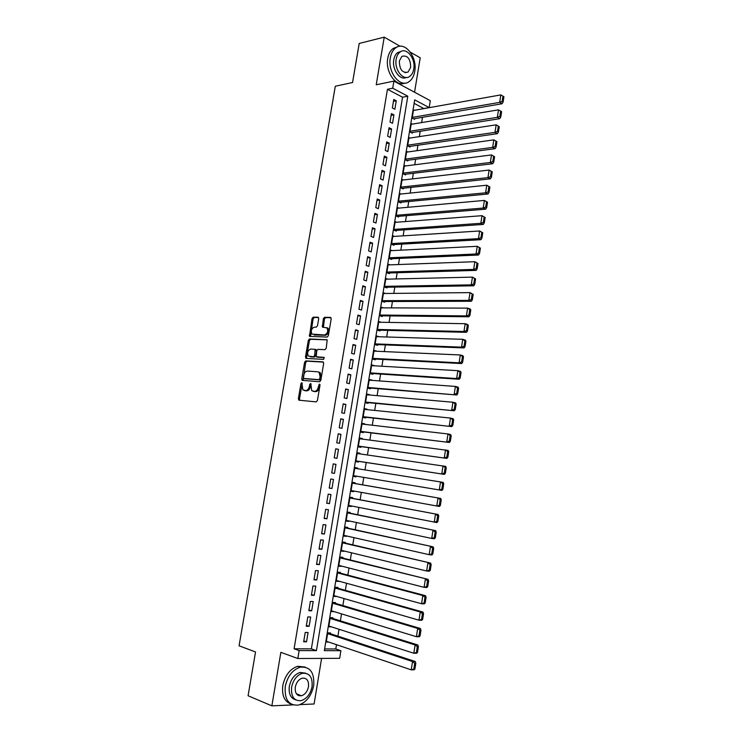 <?xml version="1.0" encoding="UTF-8"?>
<svg xmlns="http://www.w3.org/2000/svg" width="743" height="743" viewBox="0 0 743 743"><rect width="100%" height="100%" fill="white"/><g stroke="black" fill="none" stroke-linecap="round" stroke-linejoin="round"><path stroke-width="1.11" d="M301.769 382.682L300.943 383.62L298.38 398.694L299.076 400.208L316.212 401.889L317.419 400.533L320.01 385.171L319.499 384.103L318.32 387.038C317.66 389.824 316.369 391.273 314.447 391.385L311.689 390.632L310.843 383.527L309.72 384.335L309.385 386.295C308.735 389.053 307.463 390.493 305.577 390.604L302.884 389.88L301.769 382.682M302.271 383.295L299.475 398.935L299.8 400.273M320.01 384.688L319.416 387.298L318.32 387.038M311.057 383.982L310.481 386.555L309.385 386.295M298.64 695.615L299.54 695.011M318.71 318.636L317.995 317.215L313.212 317.159L312.032 318.543L309.487 336.319L327.143 337.081L328.36 335.678L331.202 318.821L330.459 317.382L324.552 317.307L323.344 318.71L322.397 327.087L327.022 327.932C328.397 331.322 327.561 333.672 324.496 334.982L311.976 334.099C310.602 330.774 311.428 328.443 314.438 327.106L316.304 327.143L317.493 325.759L318.71 318.636M392.713 88.203L393.901 81.098L430.29 100.695L429.175 107.568L414.696 99.878L324.329 650.664L340.888 650.701L339.644 658.326L297.822 658.512L299.141 650.599L316.434 650.645L407.805 96.218L392.713 88.203L387.456 89.271L294.089 648.797L299.141 650.599M297.822 658.512L280.863 652.335L271.864 705.85L248.078 695.754L255.536 651.964L239.07 645.806L335.297 86.234L352.553 82.51L359.203 43.465L384.233 37.15L376.227 84.795L393.901 81.098M305.772 360.884L304.593 362.24L301.751 378.911L302.447 380.397L319.611 381.735L320.818 380.37L323.688 363.364L322.954 361.869L305.772 360.884L306.859 361.154L305.679 362.51L303.116 380.453M305.494 356.946L308.317 340.35L309.497 338.975L327.18 339.792L326.233 348.281L325.016 349.674L317.967 349.359L316.769 350.733L316.239 356.77L324.013 357.364L323.669 359.38L306.19 358.414L305.494 356.946L306.58 357.234L309.404 340.638L308.317 340.35M414.557 92.225L420.213 57.815L410.35 52.159M400.059 46.242L384.233 37.15M271.864 705.85L293.039 704.912M300.023 704.605L314.103 703.983L321.589 658.409M414.501 110.289L413.535 109.788L412.179 118.091L414.603 119.335L414.715 118.648M412.272 124.146L411.269 123.635L409.904 131.966L412.337 133.183L412.449 132.486M410.034 138.04L408.984 137.529L407.619 145.879L410.062 147.058L410.173 146.362M407.805 151.981L406.7 151.451L405.334 159.829L407.786 160.98L407.898 160.284M405.567 165.949L404.415 165.41L403.04 173.806L405.502 174.93L405.613 174.233M403.338 179.964L402.121 179.416L400.737 187.83L403.208 188.926L403.319 188.22M401.099 194.016L399.818 193.449L398.434 201.892L400.904 202.95L401.025 202.245M398.861 208.105L397.505 207.529L396.121 215.99L398.601 217.021L398.722 216.315M396.632 222.231L395.192 221.646L393.799 230.126L396.298 231.119L396.409 230.414M394.403 236.395L392.871 235.791L391.477 244.308L393.976 245.264L394.096 244.558M392.183 250.605L390.539 249.982L389.137 258.518L391.654 259.446L391.775 258.74M389.973 264.852L388.208 264.211L386.806 272.765L389.323 273.665L389.443 272.95M387.772 279.145L385.868 278.476L384.456 287.058L386.992 287.922L387.112 287.207M385.589 293.476L383.518 292.788L382.106 301.389L384.651 302.215L384.763 301.5M383.425 307.853L381.168 307.128L379.757 315.756L382.301 316.555L382.422 315.84M381.289 322.276L378.809 321.515L377.388 330.161L379.952 330.932L380.063 330.208M378.995 336.737L376.329 336.607M379.004 336.69L376.441 335.938L375.02 344.613L377.583 345.346L377.704 344.622M376.617 351.244L373.97 351.002M376.645 351.114L374.073 350.399L372.642 359.092L375.224 359.798L375.336 359.073M374.24 365.779L371.602 365.435M374.268 365.584L371.695 364.897L370.265 373.618L372.847 374.286L372.967 373.562M371.853 380.36L369.234 379.905M371.899 380.091L369.308 379.441L367.869 388.19L370.469 388.821L370.59 388.087M369.457 394.988L366.847 394.412M369.512 394.644L366.912 394.022L365.472 402.79L368.082 403.393L368.203 402.66M367.051 409.644L364.46 408.956M367.126 409.226L364.516 408.641L363.076 417.436L365.686 418.003L365.807 417.269M364.646 424.346L364.729 423.854L362.073 423.547M364.729 423.854L362.11 423.306L360.661 432.12L363.29 432.649L363.411 431.915M362.231 439.085L362.324 438.519L359.668 438.175M362.324 438.519L359.696 438.008L358.247 446.849L360.884 447.342L361.005 446.608M359.816 453.871L359.918 453.23L357.262 452.849M359.918 453.23L357.281 452.747L355.823 461.617L358.47 462.072L358.59 461.338M357.383 468.694L357.504 467.979L354.848 467.561M356.046 476.848L353.399 476.402L356.046 476.848L356.166 476.124M353.733 491.002L353.622 491.662L350.975 491.179M354.959 483.507L355.08 482.764L352.423 482.356L350.965 491.272L353.622 491.662M351.29 505.937L351.188 506.512L348.551 505.992M352.526 498.339L352.656 497.596L349.99 497.225L348.523 506.159L351.188 506.512M348.839 520.899L348.755 521.41L346.108 520.852M350.092 513.209L350.213 512.466L347.538 512.122L346.071 521.094L348.755 521.41M346.377 535.907L343.665 535.749M347.65 528.124L347.77 527.381L345.086 527.075L343.619 536.065L346.303 536.344M343.907 550.962L341.213 550.684M345.198 543.077L345.328 542.334L342.634 542.065L341.148 551.074L343.851 551.325M341.436 566.055L338.762 565.664M342.746 558.077L342.867 557.324L340.164 557.092L338.687 566.129L341.39 566.342M338.957 581.193L336.291 580.682M340.285 573.113L340.405 572.361L337.694 572.166L336.207 581.23L338.929 581.407M336.477 596.369L333.821 595.747M337.814 588.196L337.935 587.444L335.214 587.276L333.718 596.369L336.449 596.508M333.978 611.591L331.35 610.848M335.334 603.316L335.464 602.564L332.725 602.434L331.229 611.554L333.969 611.656M332.855 618.482L332.975 617.721L330.236 617.637L328.731 626.776L331.434 626.841M305.224 632.469L303.673 641.813L306.534 641.841L308.085 632.516L305.224 632.469M307.806 616.922L306.255 626.247L309.116 626.312L310.658 617.015L307.806 616.922M310.379 601.421L308.837 610.718L311.679 610.82L313.221 601.551L310.379 601.421M312.942 585.967L311.41 595.236L314.243 595.375L315.775 586.134L312.942 585.967M315.506 570.55L313.973 579.8L316.797 579.977L318.329 570.754L315.506 570.55M318.06 555.188L316.527 564.401L319.341 564.624L320.874 555.43L318.06 555.188M320.604 539.864L319.081 549.049L321.886 549.309L323.4 540.142L320.604 539.864M323.14 524.577L321.617 533.743L324.412 534.041L325.936 524.892L323.14 524.577M325.675 509.345L324.152 518.475L326.939 518.809L328.452 509.698L325.675 509.345M328.202 494.141L326.688 503.262L329.455 503.624L330.969 494.541L328.202 494.141M330.719 478.994L329.205 488.077L331.972 488.485L333.477 479.421L330.719 478.994M333.226 463.883L331.722 472.947L334.471 473.384L335.975 464.347L333.226 463.883M335.725 448.818L334.229 457.855L336.969 458.329L338.464 449.32L335.725 448.818M338.223 433.791L336.728 442.8L339.458 443.311L340.953 434.33L338.223 433.791M340.712 418.811L339.217 427.792L341.947 428.339L343.433 419.377L340.712 418.811M343.192 403.867L341.706 412.829L344.418 413.414L345.904 404.471L343.192 403.867M345.671 388.97L344.185 397.904L346.888 398.527L348.365 389.611L345.671 388.97M348.133 374.11L346.656 383.016L349.349 383.676L350.826 374.788L348.133 374.11M350.594 359.296L349.117 368.175L351.81 368.872L353.278 360.002L350.594 359.296M353.055 344.52L351.578 353.38L354.253 354.105L355.721 345.263L353.055 344.52M355.498 329.781L354.03 338.622L356.696 339.384L358.163 330.57L355.498 329.781M357.94 315.088L356.473 323.902L359.138 324.7L360.587 315.905L357.94 315.088M360.374 300.441L358.915 309.227L361.562 310.054L363.021 301.286L360.374 300.441M362.798 285.823L361.349 294.59L363.986 295.454L365.435 286.705L362.798 285.823M365.222 271.251L363.773 279.99L366.401 280.891L367.841 272.17L365.222 271.251M367.636 256.725L366.188 265.437L368.807 266.365L370.246 257.672L367.636 256.725M370.042 242.227L368.602 250.92L371.212 251.886L372.642 243.212L370.042 242.227M372.438 227.776L370.998 236.441L373.608 237.444L375.039 228.798L372.438 227.776M374.834 213.362L373.404 222.008L375.995 223.039L377.425 214.421L374.834 213.362M377.221 198.994L375.791 207.613L378.373 208.681L379.803 200.081L377.221 198.994M379.608 184.663L378.178 193.254L380.75 194.35L382.171 185.778L379.608 184.663M381.976 170.37L380.555 178.942L383.119 180.066L384.54 171.512L381.976 170.37M384.345 156.114L382.924 164.658L385.478 165.819L386.899 157.293L384.345 156.114M386.704 141.894L385.292 150.42L387.837 151.618L389.248 143.111L386.704 141.894M389.063 127.722L387.651 136.22L390.186 137.446L391.598 128.966L389.063 127.722M391.412 113.577L390.001 122.056L392.527 123.319L393.929 114.859L391.412 113.577M294.089 648.797L311.363 648.871L402.548 97.231L387.456 89.271M394.867 109.23L396.27 100.788L393.753 99.478L392.35 107.939L394.867 109.23M324.617 648.927L335.799 648.973L336.495 644.692M337.889 636.157L339.012 629.265M340.387 620.832L341.52 613.885M342.885 605.554L344.018 598.552M345.365 590.313L346.517 583.255M347.845 575.119L349.006 568.005M350.315 559.962L351.485 552.792M352.776 544.851L353.956 537.626M355.238 529.787L356.417 522.505M357.68 514.76L358.878 507.423M360.132 499.77L361.33 492.386M362.565 484.835L363.782 477.387M364.999 469.91L366.206 462.49M367.432 454.976L368.63 447.657M369.865 440.079L371.036 432.853M372.28 425.228L373.441 418.095M374.695 410.415L375.847 403.384M377.11 395.647L378.243 388.7M379.506 380.918L380.62 374.063M381.902 366.234L383.007 359.473M384.289 351.588L385.376 344.91M386.676 336.978L387.744 330.394M389.044 322.406L390.103 315.924M391.412 307.881L392.462 301.482M393.781 293.392L394.812 287.086M396.13 278.95L397.152 272.727M398.48 264.536L399.483 258.406M400.83 250.168L401.814 244.122M403.161 235.837L404.136 229.884M405.492 221.553L406.449 215.684M407.814 207.297L408.761 201.511M410.136 193.087L411.065 187.385M412.449 178.914L413.359 173.295M414.752 164.779L415.653 159.243M417.046 150.68L417.938 145.238M419.34 136.619L420.213 131.26M421.625 122.595L422.488 117.32M423.909 108.608L414.13 103.342M330.366 633.686L330.486 632.925L327.737 632.878L326.233 642.045L328.703 642.063M357.504 467.979L354.857 467.533L353.399 476.421M423.928 108.506L429.175 107.568M335.799 648.973L340.888 650.701M311.363 648.871L316.434 650.645M402.548 97.231L407.805 96.218M306.534 641.841L303.822 640.912M309.116 626.312L306.395 625.42M311.679 610.82L308.958 609.975M314.243 595.375L311.512 594.576M316.797 579.977L314.066 579.215M319.341 564.624L316.611 563.909M321.886 549.309L319.146 548.631M324.412 534.041L321.673 533.409M326.939 518.809L324.199 518.224M329.455 503.624L326.716 503.085M331.972 488.485L329.223 487.984M335.975 464.347L333.217 463.911M334.471 473.384L331.722 472.929M338.464 449.32L335.706 448.921M340.953 434.33L338.195 433.977M343.433 419.377L340.666 419.071M345.904 404.471L343.136 404.201M348.365 389.611L345.597 389.378M350.826 374.788L348.058 374.593M353.278 360.002L350.501 359.853M355.721 345.263L352.944 345.151M358.163 330.57L355.377 330.496M360.587 315.905L357.81 315.877M363.021 301.286L360.234 301.296M365.435 286.705L362.649 286.761M367.841 272.17L365.054 272.254M370.246 257.672L367.46 257.802M372.642 243.212L369.847 243.379M375.039 228.798L372.243 229.002M377.425 214.421L374.621 214.662M379.803 200.081L376.998 200.359M382.171 185.778L379.367 186.094M384.54 171.512L381.726 171.865M386.899 157.293L384.085 157.683M389.248 143.111L386.434 143.538M391.598 128.966L388.775 129.431M393.929 114.859L391.115 115.36M396.27 100.788L393.446 101.327M304.732 390.614L304.156 390.484M310.481 386.555C309.822 389.313 308.559 390.744 306.673 390.855L305.252 390.734M313.565 391.394L313.007 391.264M319.416 387.298C318.756 390.075 317.465 391.524 315.543 391.645L314.103 391.515M323.437 362.12L306.859 361.154M303.33 377.453L303.813 378.493L318.886 379.636L319.731 378.679L320.084 376.59L319.146 372.429L317.763 371.779L307.463 371.073C305.587 371.221 304.324 372.67 303.673 375.401L303.33 377.453M304.779 378.726L303.813 378.493M318.858 372.048L320.233 372.698L321.18 376.859L319.973 379.896L304.909 378.754M327.236 339.857L310.583 339.272L309.404 340.638M317.521 357.197L324.403 357.615M310.75 349.034C307.723 350.343 306.915 352.693 308.336 356.064L313.425 356.807L314.623 355.433L315.153 349.414L310.75 349.034M315.404 349.479L316.239 349.702L316.509 350.956L315.71 355.711L314.512 357.086L310.555 356.872M306.58 357.234L306.813 358.451M326.855 327.672L328.1 328.248C329.483 331.629 328.638 333.978 325.573 335.288L314.233 334.935M331.016 317.698L325.629 317.623L324.422 319.026L323.409 327.31M318.533 317.53L314.289 317.475L313.109 318.858L310.5 336.533M414.919 669.09L415.82 663.276L414.715 663.285L413.814 669.109L414.919 669.09L414 669.805L411.241 669.852L326.353 641.274M327.607 633.64L412.532 661.539L415.291 661.521L327.895 632.878M413.814 669.109L411.241 669.852L412.532 661.539L414.715 663.285M415.82 663.276L415.291 661.521M285.266 686.458C284.328 699.516 288.711 705.729 298.435 705.079C306.33 702.479 311.41 696.005 313.676 685.659C314.623 672.508 310.119 666.35 300.153 667.186C292.501 669.842 287.541 676.269 285.266 686.458M305.067 667.047L297.683 666.276C290.039 668.914 285.08 675.313 282.804 685.483C281.681 695.42 284.43 701.606 291.07 704.039M295.575 699.795C290.597 698.188 288.516 693.702 289.324 686.346C290.968 678.991 294.553 674.365 300.079 672.452L305.633 673.177M291.6 687.247C290.922 696.683 294.089 701.151 301.119 700.658C306.785 698.773 310.425 694.101 312.06 686.653C312.747 677.17 309.515 672.721 302.355 673.316C296.829 675.229 293.234 679.873 291.6 687.247M308.475 686.755C308.921 680.653 306.84 677.783 302.243 678.155C298.667 679.381 296.346 682.38 295.287 687.136C294.85 693.219 296.903 696.098 301.444 695.773C305.076 694.556 307.426 691.547 308.475 686.755M297.627 695.067L298.575 694.621M390.316 57.824C387.4 72.34 400.347 88.426 409.059 81.656C412.003 79.575 413.888 76.176 414.724 71.449C417.631 57.183 404.786 40.735 395.805 47.784C392.973 49.865 391.143 53.208 390.316 57.824M397.477 46.865L393.233 48.406C390.4 50.478 388.57 53.812 387.744 58.418C385.106 71.69 395.954 87.145 404.721 83.105M406.3 77.467C399.957 80.783 391.858 69.498 393.799 59.765C394.394 56.44 395.722 54.025 397.774 52.53L401.109 51.416M396.177 59.226C394.078 69.675 403.384 81.321 409.681 76.418C411.798 74.913 413.145 72.47 413.749 69.071C415.848 58.753 406.588 46.911 400.152 51.973C398.099 53.468 396.771 55.883 396.177 59.226M410.665 67.344C410.489 58.716 407.573 55.038 401.917 56.31L399.344 61C399.539 69.638 402.437 73.325 408.056 72.062L410.665 67.344M417.501 652.503L418.402 646.707L417.297 646.698L416.396 652.503L417.501 652.503L416.582 653.246L413.823 653.246L328.861 626.015M330.106 618.399L415.114 644.961L417.863 644.989L330.226 617.665M416.396 652.503L413.823 653.246L415.114 644.961L417.297 646.698M418.402 646.707L417.863 644.989M420.074 635.962L420.965 630.185L419.869 630.157L418.968 635.943L420.074 635.962L419.145 636.742L416.405 636.695L331.359 610.792M332.604 603.195L417.687 628.439L420.427 628.504L332.706 602.536M418.968 635.943L416.405 636.695L417.687 628.439L419.869 630.157M420.965 630.185L420.427 628.504M422.637 619.467L423.529 613.709L422.442 613.672L421.541 619.43L422.637 619.467L421.708 620.284L418.978 620.191L333.848 595.607M335.093 588.038L420.259 611.963L422.99 612.074L335.186 587.462M421.541 619.43L418.978 620.191L420.259 611.963L422.442 613.672M423.529 613.709L422.99 612.074M425.191 603.028L426.083 597.288L424.996 597.223L424.104 602.972L425.191 603.028L424.262 603.873L421.541 603.743L336.328 580.469M337.573 572.918L422.813 595.542L425.535 595.691L337.647 572.416M424.104 602.972L421.541 603.743L422.813 595.542L424.996 597.223M426.083 597.288L425.535 595.691M427.745 586.636L428.627 580.915L427.55 580.84L426.658 586.571L427.745 586.636L426.807 587.518L424.095 587.341L338.808 565.377M340.043 557.844L428.079 579.354L340.108 557.417M426.658 586.571L424.095 587.341L425.368 579.159L427.55 580.84M428.627 580.915L428.079 579.354M430.281 570.299L431.172 564.587L430.095 564.494L429.203 570.206L430.281 570.299L429.343 571.209L426.64 570.995L341.278 550.322M342.504 542.817L430.615 563.073L342.569 542.464M429.203 570.206L426.64 570.995L427.912 562.832L430.095 564.494M431.172 564.587L430.615 563.073M432.816 553.999L433.698 548.315L432.63 548.204L431.739 553.897L432.816 553.999L431.878 554.947L429.185 554.687L343.74 535.313M344.966 527.818L433.132 546.839L345.012 527.549M431.739 553.897L429.185 554.687L430.448 546.56L432.63 548.204M433.698 548.315L433.132 546.839M435.342 537.756L436.225 532.09L435.157 531.96L434.274 537.635L435.342 537.756L434.395 538.74L431.72 538.434L346.192 520.341M347.418 512.874L435.658 530.651L347.455 512.67M434.274 537.635L431.72 538.434L432.983 530.326L435.157 531.96M436.225 532.09L435.658 530.651M437.859 521.567L438.741 515.911L437.673 515.763L436.791 521.428L437.859 521.567L436.912 522.57L348.643 505.416M349.86 497.968L438.166 514.509L349.888 497.838M436.791 521.428L434.246 522.236L435.5 514.147L437.673 515.763M438.741 515.911L438.166 514.509M440.376 505.416L441.249 499.779L440.19 499.621L439.308 505.268L440.376 505.416L439.419 506.457L351.086 490.529M352.303 483.099L440.673 498.423L352.312 483.043M439.308 505.268L436.763 506.076L438.017 498.014L440.19 499.621M441.249 499.779L440.673 498.423M442.874 489.321L443.747 483.693L442.689 483.517L441.816 489.145L442.874 489.321L441.918 490.389L353.519 475.678M354.736 468.276L443.162 482.374L443.747 483.693M441.816 489.145L439.271 489.971L440.525 481.928L442.689 483.517M355.934 460.939L444.407 474.378L355.953 460.874M357.16 453.49L445.651 466.381L446.246 467.663L445.187 467.468L444.314 473.087L445.373 473.272L446.246 467.663M444.314 473.087L441.769 473.904L443.023 465.898L445.187 467.468M445.373 473.272L444.407 474.378M358.349 446.246L446.896 458.403L358.367 446.106M359.575 438.741L448.131 450.434L448.726 451.679L447.676 451.465L446.812 457.066L447.862 457.27L448.726 451.679M446.812 457.066L444.268 457.892L445.512 449.905L447.676 451.465M447.862 457.27L446.896 458.403M360.754 431.59L449.376 442.484L360.782 431.386M361.99 424.039L448.001 433.968L450.611 434.534L451.205 435.742L450.165 435.509L449.292 441.091L450.342 441.314L451.205 435.742M449.292 441.091L446.757 441.936L448.001 433.968L450.165 435.509M450.342 441.314L449.376 442.484M363.151 416.981L451.846 426.603L363.197 416.702M364.395 409.374L450.472 418.077L453.072 418.68L453.676 419.851L452.636 419.609L451.772 425.172L452.812 425.405L453.676 419.851M451.772 425.172L449.236 426.018L450.472 418.077L452.636 419.609M452.812 425.405L451.846 426.603M365.537 402.409L454.307 410.777L365.593 402.056M366.791 394.756L452.942 402.232L455.533 402.873L456.146 404.006L455.106 403.746L454.242 409.291L455.283 409.542L456.146 404.006M454.242 409.291L451.707 410.145L452.942 402.232L455.106 403.746M455.283 409.542L454.307 410.777M367.924 387.874L456.759 394.988L367.989 387.456M369.187 380.175L455.403 386.425L457.985 387.122L458.598 388.208L457.567 387.939L456.704 393.465L457.744 393.734L458.598 388.208M456.704 393.465L454.177 394.319L455.403 386.425L457.567 387.939M457.744 393.734L456.759 394.988M370.302 373.385L459.211 379.255L456.639 378.549L370.376 372.893M371.574 365.63L457.864 370.673L460.428 371.407L461.05 372.457L460.019 372.169L459.165 377.685L460.196 377.964L461.05 372.457M459.165 377.685L456.639 378.549L457.864 370.673L460.019 372.169M460.196 377.964L459.211 379.255M372.67 358.934L461.654 363.568L459.081 362.816L372.763 358.367M373.952 351.123L460.307 354.968L462.87 355.739L463.493 356.751L462.471 356.445L461.607 361.943L462.638 362.25L463.493 356.751M461.607 361.943L459.081 362.816L460.307 354.968L462.471 356.445M462.638 362.25L461.654 363.568M375.039 344.52L464.087 347.919L461.533 347.139L375.141 343.888M376.32 336.663L462.75 339.31L465.304 340.118L465.926 341.102L464.904 340.777L464.05 346.257L465.072 346.572L465.926 341.102M464.05 346.257L461.533 347.139L462.75 339.31L464.904 340.777M465.072 346.572L464.087 347.919M377.388 330.143L466.511 332.325L463.966 331.499L377.509 329.446M378.689 322.23L465.183 323.697L467.719 324.542L468.35 325.49L467.338 325.146L466.483 330.616L467.505 330.941L468.35 325.49M466.483 330.616L463.966 331.499L465.183 323.697L467.338 325.146M467.505 330.941L466.511 332.325M379.924 315.812L468.935 316.778L466.4 315.905L379.868 315.032M381.048 307.853L467.607 308.131L470.143 309.014L470.774 309.924L469.762 309.571L468.917 315.013L469.929 315.366L470.774 309.924M468.917 315.013L466.4 315.905L467.607 308.131L469.762 309.571M469.929 315.366L468.935 316.778M382.487 301.509L471.341 301.268L468.814 300.367L382.227 300.674M383.407 293.504L470.031 292.612L473.189 294.404L472.176 294.033L471.331 299.466L472.344 299.828L473.189 294.404M471.331 299.466L468.814 300.367L470.031 292.612L472.176 294.033M472.344 299.828L471.341 301.268M385.004 287.244L473.746 285.804L471.229 284.866L384.577 286.343M385.747 279.192L472.437 277.13L475.594 278.931L474.591 278.541L473.746 283.965L474.749 284.337L475.594 278.931M473.746 283.965L471.229 284.866L472.437 277.13L474.591 278.541M474.749 284.337L473.746 285.804M387.484 273.015L476.152 270.387L473.644 269.412L386.917 272.059M388.087 264.926L474.842 261.703L477.99 263.496L476.997 263.096L476.152 268.502L477.155 268.892L477.99 263.496M476.152 268.502L473.644 269.412L474.842 261.703L476.997 263.096M477.155 268.892L476.152 270.387M389.945 258.815L478.538 255.016L476.04 254.004L389.258 257.802M390.428 250.697L477.238 246.314L480.387 248.116L479.393 247.698L478.548 253.084L479.551 253.493L480.387 248.116M478.548 253.084L476.04 254.004L477.238 246.314L479.393 247.698M479.551 253.493L478.538 255.016M392.388 244.651L480.925 239.692L478.436 238.642L391.589 243.593M392.75 236.506L479.634 230.98L482.774 232.773L481.78 232.345L480.944 237.714L481.938 238.141L482.774 232.773M480.944 237.714L478.436 238.642L479.634 230.98L481.78 232.345M481.938 238.141L480.925 239.692M394.802 230.525L483.303 224.414L480.823 223.318L393.911 229.42M395.072 222.352L482.012 215.684L485.151 217.485L484.157 217.04L483.331 222.389L484.315 222.835L485.151 217.485M483.331 222.389L480.823 223.318L482.012 215.684L484.157 217.04M484.315 222.835L483.303 224.414M397.199 216.436L485.671 209.173L483.201 208.049L396.233 215.284M397.394 208.235L484.39 200.424L487.519 202.235L486.535 201.771L485.708 207.111L486.693 207.566L487.519 202.235M485.708 207.111L483.201 208.049L484.39 200.424L486.535 201.771M486.693 207.566L485.671 209.173M399.585 202.384L488.04 193.988L485.578 192.818L398.545 201.186M399.697 194.155L486.758 185.221L489.888 187.032L488.903 186.558L488.077 191.88L489.061 192.344L489.888 187.032M488.077 191.88L485.578 192.818L486.758 185.221L488.903 186.558M489.061 192.344L488.04 193.988M401.954 188.369L490.389 178.84L487.947 177.633L400.849 187.134M402 180.112L489.126 170.054L492.247 171.865L491.262 171.382L490.445 176.685L491.42 177.168L492.247 171.865M490.445 176.685L487.947 177.633L489.126 170.054L491.262 171.382M491.42 177.168L490.389 178.84M404.303 174.391L492.739 163.729L490.306 162.494L403.152 173.11M404.294 166.116L491.485 154.934L494.597 156.745L493.621 156.244L492.795 161.537L493.77 162.039L494.597 156.745M492.795 161.537L490.306 162.494L491.485 154.934L493.621 156.244M493.77 162.039L492.739 163.729M406.653 160.442L495.089 148.674L492.655 147.393L405.446 159.123M406.588 152.148L493.835 139.86L496.937 141.672L495.971 141.161L495.144 146.436L496.12 146.947L496.937 141.672M495.144 146.436L492.655 147.393L493.835 139.86L495.971 141.161M496.12 146.947L495.089 148.674M408.984 146.538L497.42 133.656L495.005 132.338L407.731 145.182M408.873 138.226L496.175 124.833L499.277 126.644L498.312 126.115L497.494 131.372L498.46 131.901L499.277 126.644M497.494 131.372L495.005 132.338L496.175 124.833L498.312 126.115M498.46 131.901L497.42 133.656M411.306 132.663L499.751 118.676L497.346 117.329L410.015 131.27M411.148 124.332L498.507 109.843L501.609 111.664L500.643 111.116L499.825 116.363L500.791 116.902L501.609 111.664M499.825 116.363L497.346 117.329L498.507 109.843L500.643 111.116M500.791 116.902L499.751 118.676M413.619 118.834L502.073 103.751L499.677 102.367L412.291 117.403M413.424 110.475L500.838 94.9L503.93 96.72L502.974 96.153L502.157 101.382L503.122 101.94L503.93 96.72M502.157 101.382L499.677 102.367L500.838 94.9L502.974 96.153M503.122 101.94L502.073 103.751M302.039 383.871L300.943 383.62M319.75 385.32L318.654 385.06M310.815 384.586L309.72 384.335M306.673 390.855L305.577 390.604M315.543 391.645L314.447 391.385M299.475 398.935L298.38 398.694M302.838 379.171L301.751 378.911M305.679 362.51L304.593 362.24M319.973 379.896L318.886 379.636M320.827 378.939L319.731 378.679M321.18 376.859L320.084 376.59M310.583 339.272L309.497 338.975M317.763 357.262L316.676 356.974M314.512 357.086L313.425 356.807M315.71 355.711L314.623 355.433M316.509 350.956L315.431 350.668M315.803 349.498L314.967 349.275M325.573 335.288L324.496 334.982M323.214 326.168L322.137 325.861M324.422 319.026L323.344 318.71M325.629 317.623L324.552 317.307M310.295 335.381L309.218 335.084M313.109 318.858L312.032 318.543M314.289 317.475L313.212 317.159M299.782 400.254L298.686 400.022M303.042 380.444L302.039 380.212M320.233 372.698L319.146 372.429M316.239 349.702L315.153 349.414M306.627 358.432L305.772 358.219M328.1 328.248L327.022 327.932M323.159 327.301L322.397 327.087M310.24 336.523L309.487 336.319M296.364 693.739L301.444 695.773M300.079 672.452L302.355 673.316M300.153 667.186L297.683 666.276M405.158 72.684L408.056 72.062M397.774 52.53L400.152 51.973M395.805 47.784L393.233 48.406"/></g></svg>
